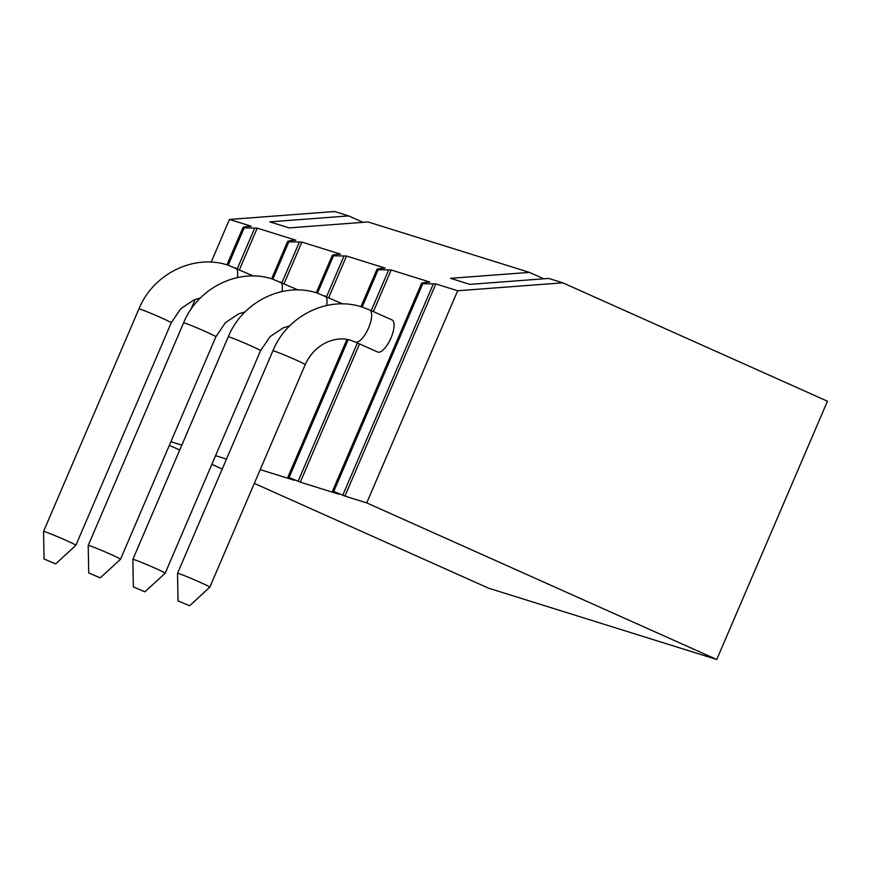 <?xml version="1.0" encoding="UTF-8"?>
<svg xmlns="http://www.w3.org/2000/svg" width="871" height="871" viewBox="0 0 871 871"><rect width="100%" height="100%" fill="white"/><g stroke="black" fill="none" stroke-linecap="round" stroke-linejoin="round"><path stroke-width="1.31" d="M190.803 309.63L195.169 299.439M211.152 262.16L229.454 219.448L334.595 211.511L348.661 215.91L363.011 222.323M242.955 227.527L243.379 227.875C242.236 227.309 243.989 226.841 248.627 226.449L251.262 226.253L229.454 219.448M181.832 445.125L170.901 441.717M287.615 241.485L288.04 241.822C286.897 241.267 288.639 240.799 293.287 240.407L295.911 240.211L257.239 228.126L239.405 269.738M226.482 459.082L215.562 455.664M332.265 255.443L332.689 255.78C331.546 255.225 333.299 254.746 337.937 254.365L340.572 254.169L301.889 242.073L284.055 283.685M348.661 215.91L269.803 221.855L289.15 227.897L367.998 221.953L407.378 234.255L529.394 272.383L450.536 278.328L469.883 284.371L548.73 278.426L562.797 282.825L457.656 290.751L435.859 283.935L344.927 496.089L333.756 491.451L338.95 494.227L300.277 482.142L288.399 477.275L294.3 480.269L260.211 469.621M376.925 269.389L377.35 269.738C376.207 269.172 377.96 268.704 382.598 268.312L385.222 268.116L346.549 256.03L328.715 297.642M457.656 290.751L366.735 502.905L344.927 496.089M421.586 283.347L422 283.685C420.867 283.129 422.609 282.661 427.258 282.269L429.882 282.073L391.199 269.988L373.365 311.6M359.516 343.914L300.277 482.142M391.765 319.842A17.572 6.413 114.1 0 1 392.026 319.94A17.572 6.413 114.1 0 1 390.85 338.253A17.572 6.413 114.1 0 1 377.927 352.124A17.572 6.413 114.1 0 1 377.666 352.026L355.259 342.009A17.572 6.413 114.1 0 1 355.041 341.889M366.735 502.905L716.757 659.489L488.555 588.175L254.31 483.394M169.333 445.375L179.731 450.024M211.816 464.385L222.214 469.034M333.049 491.233L422 283.685L435.859 283.935M391.199 269.988L377.35 269.738L361.432 306.864M346.549 256.03L332.689 255.78L316.783 292.906M301.889 242.073L288.04 241.822L272.122 278.96M257.239 228.126L243.379 227.875L227.462 265.002M562.797 282.825L827.45 401.215L716.757 659.489M529.394 272.383L543.744 278.807M55.592 563.918L44.051 558.975L55.592 563.918L75.853 545.322A17.572 0.708 -156.8 0 0 75.864 545.311A17.572 0.708 -156.8 0 0 62.984 539.029A17.572 0.708 -156.8 0 0 44.769 531.702A17.572 0.708 -156.8 0 0 43.55 531.462A17.572 0.708 -156.8 0 0 43.55 531.473L138.924 308.933A17.572 0.708 23.2 0 1 140.144 309.172A17.572 0.708 23.2 0 1 158.359 316.5A17.572 0.708 23.2 0 1 171.239 322.782L180.754 308.715L194.026 299.885L200.417 297.947M100.252 577.876L88.711 572.933L100.252 577.876L120.514 559.269A17.572 0.708 -156.8 0 0 120.514 559.258A17.572 0.708 -156.8 0 0 107.634 552.987A17.572 0.708 -156.8 0 0 89.419 545.66A17.572 0.708 -156.8 0 0 88.211 545.409A17.572 0.708 -156.8 0 0 88.211 545.431L183.585 322.88A17.572 0.708 23.2 0 1 184.804 323.119A17.572 0.708 23.2 0 1 203.008 330.457A17.572 0.708 23.2 0 1 215.899 336.729L225.404 322.673L238.687 313.832L245.078 311.894M144.902 591.834L165.163 573.227A17.572 0.708 -156.8 0 0 165.174 573.216A17.572 0.708 -156.8 0 0 152.294 566.945A17.572 0.708 -156.8 0 0 134.08 559.607A17.572 0.708 -156.8 0 0 132.86 559.367A17.572 0.708 -156.8 0 0 132.86 559.378L133.361 586.88L144.902 591.834L133.361 586.88M189.562 605.781L178.022 600.838L189.562 605.781L209.824 587.185A17.572 0.708 -156.8 0 0 209.835 587.174A17.572 0.708 -156.8 0 0 196.944 580.892A17.572 0.708 -156.8 0 0 178.74 573.564A17.572 0.708 -156.8 0 0 177.521 573.325A17.572 0.708 -156.8 0 0 177.521 573.336L272.895 350.795A17.572 0.708 23.2 0 1 274.115 351.035A17.572 0.708 23.2 0 1 292.329 358.362A17.572 0.708 23.2 0 1 305.209 364.644C315.64 341.628 338.373 335.455 351.568 340.605L355.259 342.009A17.572 6.413 114.1 0 0 355.52 342.107A17.572 6.413 114.1 0 0 368.433 328.225A17.572 6.413 114.1 0 0 369.609 309.913L392.026 319.94M333.756 491.451L422.707 283.913M342.793 495.142L433.235 284.142M298.143 481.184L357.382 342.956M371.231 310.642L388.575 270.184M289.096 477.493L348.15 339.734M362.14 307.082L378.058 269.956M288.399 477.275L347.409 339.592M326.581 296.684L343.914 256.226M317.48 293.124L333.397 255.998M281.921 282.737L299.265 242.28M272.83 279.177L288.737 242.051M237.271 268.78L254.604 228.322M228.169 265.22L244.087 228.093M235.388 267.952A17.572 6.413 114.1 0 1 235.649 268.05A17.572 6.413 114.1 0 1 237.271 277.62M280.037 281.91A17.572 6.413 114.1 0 1 280.299 282.008A17.572 6.413 114.1 0 1 281.921 291.567M324.698 295.868A17.572 6.413 114.1 0 1 324.959 295.966A17.572 6.413 114.1 0 1 326.581 305.525M132.86 559.367L228.246 336.837A17.572 0.708 23.2 0 1 229.454 337.077A17.572 0.708 23.2 0 1 247.669 344.404A17.572 0.708 23.2 0 1 260.549 350.686L270.064 336.62L283.336 327.79L289.727 325.852M369.358 309.815A17.572 6.413 114.1 0 1 369.609 309.913L362.053 307.049C328.095 295.563 287.147 315.563 272.895 350.795M332.526 491.124L421.564 283.391M287.876 477.177L346.876 339.505M360.932 306.712L376.914 269.444M316.282 292.765L332.254 255.486M271.621 278.807L287.593 241.528M226.961 264.849L242.944 227.581M138.924 308.933C153.187 273.701 194.124 253.701 228.082 265.187L253.472 276.031M75.864 545.311L171.239 322.782M44.051 558.975L43.55 531.473M183.585 322.88C197.837 287.659 238.774 267.658 272.743 279.145L298.122 289.978M120.514 559.258L215.899 336.729M88.711 572.933L88.211 545.431M228.246 336.837C242.497 301.606 283.434 281.616 317.392 293.102L342.782 303.935M165.174 573.216L260.549 350.686M209.835 587.174L305.209 364.644M178.022 600.838L177.521 573.336"/></g></svg>

